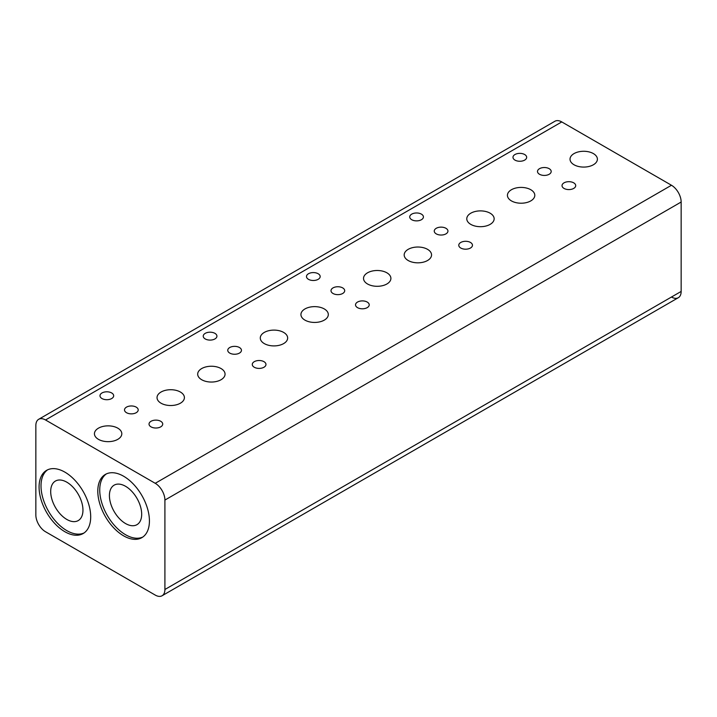 <?xml version="1.0" encoding="UTF-8"?>
<svg xmlns="http://www.w3.org/2000/svg" width="717" height="717" viewBox="0 0 717 717"><rect width="100%" height="100%" fill="white"/><g stroke="black" fill="none" stroke-linecap="round" stroke-linejoin="round"><path stroke-width="1.08" d="M564.028 188.428A6.847 3.952 180 0 1 562.02 185.631A6.847 3.952 180 0 1 566.251 181.984A6.847 3.952 180 0 1 573.708 182.835A6.847 3.952 180 0 1 575.715 185.631A6.847 3.952 180 0 1 571.485 189.279A6.847 3.952 180 0 1 564.028 188.428M539.507 174.267A6.847 3.952 180 0 1 537.499 171.471A6.847 3.952 180 0 1 541.729 167.823A6.847 3.952 180 0 1 549.186 168.683A6.847 3.952 180 0 1 551.194 171.471A6.847 3.952 180 0 1 546.963 175.127A6.847 3.952 180 0 1 539.507 174.267M574.03 164.767A13.686 7.905 180 0 1 570.024 159.183A13.686 7.905 180 0 1 578.476 151.879A13.686 7.905 180 0 1 593.389 153.59A13.686 7.905 180 0 1 597.395 159.183A13.686 7.905 180 0 1 588.944 166.478A13.686 7.905 180 0 1 574.03 164.767M511.436 200.903A13.686 7.905 180 0 1 507.43 195.32A13.686 7.905 180 0 1 515.881 188.015A13.686 7.905 180 0 1 530.795 189.727A13.686 7.905 180 0 1 534.801 195.32A13.686 7.905 180 0 1 526.35 202.615A13.686 7.905 180 0 1 511.436 200.903M514.985 160.115A6.847 3.952 180 0 1 512.978 157.319A6.847 3.952 180 0 1 517.208 153.662A6.847 3.952 180 0 1 524.665 154.522A6.847 3.952 180 0 1 526.672 157.319A6.847 3.952 180 0 1 522.442 160.966A6.847 3.952 180 0 1 514.985 160.115M109.414 495.599A22.819 13.175 -120 0 0 119.372 518.561A22.819 13.175 -120 0 0 136.956 524.674A22.819 13.175 -120 0 0 141.679 514.232A22.819 13.175 -120 0 0 131.722 491.27A22.819 13.175 -120 0 0 114.137 485.158A22.819 13.175 -120 0 0 109.414 495.599M50.692 491.503A22.819 13.175 -120 0 0 60.649 514.465A22.819 13.175 -120 0 0 78.234 520.578A22.819 13.175 -120 0 0 82.957 510.137A22.819 13.175 -120 0 0 73 487.175A22.819 13.175 -120 0 0 55.415 481.062A22.819 13.175 -120 0 0 50.692 491.503M678.318 192.488A13.686 7.905 -120 0 0 671.471 185.255L155.23 483.303A13.686 7.905 60 0 1 162.078 490.536A13.686 7.905 60 0 1 164.91 500.072L681.15 202.024A13.686 7.905 -120 0 0 678.318 192.488M681.15 291.443L164.91 589.491A13.686 7.905 60 0 1 162.078 595.755L678.318 297.707A13.686 7.905 -120 0 0 681.15 291.443L681.15 202.024M671.471 297.026A13.686 7.905 -120 0 0 678.318 297.707L162.078 595.755A13.686 7.905 60 0 1 155.23 595.074L45.529 531.745A13.686 7.905 60 0 1 38.682 524.512A13.686 7.905 60 0 1 35.85 514.976L35.85 425.557A13.686 7.905 60 0 1 38.682 419.293L554.922 121.245A13.686 7.905 -120 0 1 561.769 121.926L671.471 185.255M554.922 121.245L38.682 419.293A13.686 7.905 60 0 1 45.529 419.974L561.769 121.926M149.423 520.936A36.504 21.08 60 0 1 141.858 537.651A36.504 21.08 60 0 1 113.734 527.864A36.504 21.08 60 0 1 97.799 491.127A36.504 21.08 60 0 1 105.363 474.421A36.504 21.08 60 0 1 133.487 484.199A36.504 21.08 60 0 1 149.423 520.936M106.349 473.91A36.504 21.08 -120 0 0 99.735 490.016A36.504 21.08 -120 0 0 115.043 526.072A36.504 21.08 -120 0 0 142.808 537.042M90.701 516.84A36.504 21.08 60 0 1 83.136 533.547A36.504 21.08 60 0 1 55.012 523.769A36.504 21.08 60 0 1 39.077 487.031A36.504 21.08 60 0 1 46.641 470.325A36.504 21.08 60 0 1 74.765 480.103A36.504 21.08 60 0 1 90.701 516.84M47.627 469.805A36.504 21.08 -120 0 0 41.012 485.92A36.504 21.08 -120 0 0 56.32 521.976A36.504 21.08 -120 0 0 84.086 532.946M460.78 248.037A6.847 3.952 180 0 1 458.772 245.241A6.847 3.952 180 0 1 463.003 241.593A6.847 3.952 180 0 1 470.46 242.445A6.847 3.952 180 0 1 472.467 245.241A6.847 3.952 180 0 1 468.237 248.889A6.847 3.952 180 0 1 460.78 248.037M436.259 233.876A6.847 3.952 180 0 1 434.251 231.08A6.847 3.952 180 0 1 438.481 227.432A6.847 3.952 180 0 1 445.938 228.293A6.847 3.952 180 0 1 447.946 231.08A6.847 3.952 180 0 1 443.715 234.737A6.847 3.952 180 0 1 436.259 233.876M470.782 224.376A13.686 7.905 180 0 1 466.776 218.793A13.686 7.905 180 0 1 475.228 211.488A13.686 7.905 180 0 1 490.141 213.2A13.686 7.905 180 0 1 494.147 218.793A13.686 7.905 180 0 1 485.696 226.088A13.686 7.905 180 0 1 470.782 224.376M408.188 260.513A13.686 7.905 180 0 1 404.182 254.929A13.686 7.905 180 0 1 412.633 247.625A13.686 7.905 180 0 1 427.547 249.337A13.686 7.905 180 0 1 431.553 254.929A13.686 7.905 180 0 1 423.102 262.225A13.686 7.905 180 0 1 408.188 260.513M411.737 219.725A6.847 3.952 180 0 1 409.73 216.928A6.847 3.952 180 0 1 413.96 213.272A6.847 3.952 180 0 1 421.417 214.132A6.847 3.952 180 0 1 423.424 216.928A6.847 3.952 180 0 1 419.194 220.576A6.847 3.952 180 0 1 411.737 219.725M357.532 307.647A6.847 3.952 180 0 1 355.524 304.85A6.847 3.952 180 0 1 359.755 301.203A6.847 3.952 180 0 1 367.212 302.054A6.847 3.952 180 0 1 369.219 304.85A6.847 3.952 180 0 1 364.989 308.498A6.847 3.952 180 0 1 357.532 307.647M333.011 293.486A6.847 3.952 180 0 1 331.003 290.69A6.847 3.952 180 0 1 335.233 287.042A6.847 3.952 180 0 1 342.69 287.902A6.847 3.952 180 0 1 344.698 290.69A6.847 3.952 180 0 1 340.467 294.346A6.847 3.952 180 0 1 333.011 293.486M367.534 283.986A13.686 7.905 180 0 1 363.528 278.402A13.686 7.905 180 0 1 371.98 271.098A13.686 7.905 180 0 1 386.893 272.81A13.686 7.905 180 0 1 390.899 278.402A13.686 7.905 180 0 1 382.448 285.698A13.686 7.905 180 0 1 367.534 283.986M304.94 320.123A13.686 7.905 180 0 1 300.934 314.539A13.686 7.905 180 0 1 309.385 307.235A13.686 7.905 180 0 1 324.299 308.946A13.686 7.905 180 0 1 328.305 314.539A13.686 7.905 180 0 1 319.854 321.834A13.686 7.905 180 0 1 304.94 320.123M308.489 279.334A6.847 3.952 180 0 1 306.482 276.538A6.847 3.952 180 0 1 310.712 272.881A6.847 3.952 180 0 1 318.169 273.742A6.847 3.952 180 0 1 320.176 276.538A6.847 3.952 180 0 1 315.946 280.186A6.847 3.952 180 0 1 308.489 279.334M254.284 367.256A6.847 3.952 180 0 1 252.276 364.46A6.847 3.952 180 0 1 256.507 360.812A6.847 3.952 180 0 1 263.964 361.664A6.847 3.952 180 0 1 265.971 364.46A6.847 3.952 180 0 1 261.741 368.108A6.847 3.952 180 0 1 254.284 367.256M229.763 353.096A6.847 3.952 180 0 1 227.755 350.299A6.847 3.952 180 0 1 231.985 346.652A6.847 3.952 180 0 1 239.442 347.512A6.847 3.952 180 0 1 241.45 350.299A6.847 3.952 180 0 1 237.219 353.956A6.847 3.952 180 0 1 229.763 353.096M264.286 343.595A13.686 7.905 180 0 1 260.28 338.012A13.686 7.905 180 0 1 268.732 330.707A13.686 7.905 180 0 1 283.645 332.419A13.686 7.905 180 0 1 287.651 338.012A13.686 7.905 180 0 1 279.2 345.307A13.686 7.905 180 0 1 264.286 343.595M201.692 379.732A13.686 7.905 180 0 1 197.686 374.149A13.686 7.905 180 0 1 206.137 366.844A13.686 7.905 180 0 1 221.051 368.556A13.686 7.905 180 0 1 225.057 374.149A13.686 7.905 180 0 1 216.606 381.444A13.686 7.905 180 0 1 201.692 379.732M205.241 338.944A6.847 3.952 180 0 1 203.234 336.148A6.847 3.952 180 0 1 207.464 332.491A6.847 3.952 180 0 1 214.921 333.351A6.847 3.952 180 0 1 216.928 336.148A6.847 3.952 180 0 1 212.698 339.795A6.847 3.952 180 0 1 205.241 338.944M151.036 426.866A6.847 3.952 180 0 1 149.028 424.07A6.847 3.952 180 0 1 153.259 420.422A6.847 3.952 180 0 1 160.716 421.273A6.847 3.952 180 0 1 162.723 424.07A6.847 3.952 180 0 1 158.493 427.717A6.847 3.952 180 0 1 151.036 426.866M126.515 412.705A6.847 3.952 180 0 1 124.507 409.909A6.847 3.952 180 0 1 128.737 406.261A6.847 3.952 180 0 1 136.194 407.122A6.847 3.952 180 0 1 138.202 409.909A6.847 3.952 180 0 1 133.971 413.566A6.847 3.952 180 0 1 126.515 412.705M161.038 403.205A13.686 7.905 180 0 1 157.032 397.621A13.686 7.905 180 0 1 165.484 390.317A13.686 7.905 180 0 1 180.397 392.029A13.686 7.905 180 0 1 184.403 397.621A13.686 7.905 180 0 1 175.952 404.917A13.686 7.905 180 0 1 161.038 403.205M98.444 439.342A13.686 7.905 180 0 1 94.438 433.758A13.686 7.905 180 0 1 102.889 426.454A13.686 7.905 180 0 1 117.803 428.166A13.686 7.905 180 0 1 121.809 433.758A13.686 7.905 180 0 1 113.358 441.054A13.686 7.905 180 0 1 98.444 439.342M101.993 398.553A6.847 3.952 180 0 1 99.986 395.757A6.847 3.952 180 0 1 104.216 392.1A6.847 3.952 180 0 1 111.673 392.961A6.847 3.952 180 0 1 113.68 395.757A6.847 3.952 180 0 1 109.45 399.405A6.847 3.952 180 0 1 101.993 398.553M164.91 589.491L164.91 500.072M155.23 483.303L45.529 419.974"/></g></svg>

